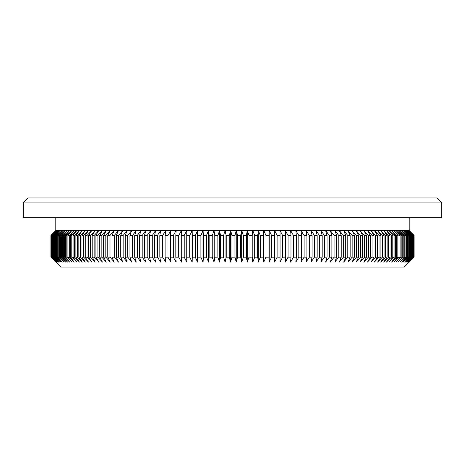 <?xml version="1.0" encoding="UTF-8"?>
<svg xmlns="http://www.w3.org/2000/svg" width="465" height="465" viewBox="0 0 465 465"><rect width="100%" height="100%" fill="white"/><g stroke="black" fill="none" stroke-linecap="round" stroke-linejoin="round"><path stroke-width="0.7" d="M414.083 235.459L409.026 230.524L413.897 235.459L408.706 230.524L413.525 235.459L408.212 230.524L412.978 235.459L407.543 230.524L412.252 235.459L411.787 235.459L406.706 230.524L411.345 235.459L410.787 235.459L405.695 230.524L410.264 235.459L409.613 235.459L404.509 230.524L409.008 235.459L408.264 235.459L403.161 230.524L407.578 235.459L406.741 235.459L401.638 230.524L405.974 235.459L405.044 235.459L399.952 230.524L404.201 235.459L403.178 235.459L398.098 230.524L402.26 235.459L401.144 235.459L396.081 230.524L400.144 235.459L398.947 235.459L393.901 230.524L397.871 235.459L396.581 235.459L391.565 230.524L395.43 235.459L394.053 235.459L389.071 230.524L392.832 235.459L391.367 235.459L386.427 230.524L367.449 230.524L370.361 235.459L368.344 235.459L363.799 230.524L356.114 230.524L358.62 235.459L356.399 235.459L352.086 230.524L330.272 230.524L331.9 235.459L329.325 235.459L325.599 230.524L327.075 235.459L324.448 235.459L320.838 230.524L322.158 235.459L319.484 235.459L315.991 230.524L317.153 235.459L314.433 235.459L311.056 230.524L312.067 235.459L309.301 235.459L306.046 230.524L306.9 235.459L304.093 235.459L300.965 230.524L301.657 235.459L298.815 235.459L295.816 230.524L296.35 235.459L293.473 235.459L290.602 230.524L290.98 235.459L288.068 235.459L285.336 230.524L285.545 235.459L282.61 235.459L280.011 230.524L280.064 235.459L277.105 235.459L274.646 230.524L274.536 235.459L271.548 235.459L269.235 230.524L268.968 235.459L265.963 235.459L263.789 230.524L263.359 235.459L260.336 235.459L258.308 230.524L257.72 235.459L254.686 235.459L252.809 230.524L252.059 235.459L249.013 235.459L249.013 257.174L252.059 257.174L252.809 262.109L254.686 257.174L257.72 257.174L258.308 262.109L260.336 257.174L263.359 257.174L263.789 262.109L265.963 257.174L268.968 257.174L269.235 262.109L271.548 257.174L274.536 257.174L274.646 262.109L277.105 257.174L280.064 257.174L280.011 262.109L282.61 257.174L285.545 257.174L285.336 262.109L288.068 257.174L290.98 257.174L290.602 262.109L293.473 257.174L296.35 257.174L295.816 262.109L298.815 257.174L301.657 257.174L300.965 262.109L304.093 257.174L306.9 257.174L306.046 262.109L309.301 257.174L312.067 257.174L311.056 262.109L314.433 257.174L317.153 257.174L315.991 262.109L319.484 257.174L322.158 257.174L320.838 262.109L324.448 257.174L327.075 257.174L325.599 262.109L329.325 257.174L331.9 257.174L330.272 262.109L334.103 257.174L336.625 257.174L334.847 262.109L338.782 257.174L341.246 257.174L339.322 262.109L343.35 257.174L345.762 257.174L343.687 262.109L347.814 257.174L350.168 257.174L347.948 262.109L352.168 257.174L354.452 257.174L352.086 262.109L356.399 257.174L358.62 257.174L356.114 262.109L360.509 257.174L362.665 257.174L360.02 262.109L364.49 257.174L366.577 257.174L363.799 262.109L368.344 257.174L370.361 257.174L367.449 262.109L372.064 257.174L374.005 257.174L370.96 262.109L375.644 257.174L377.51 257.174L374.342 262.109L379.085 257.174L380.876 257.174L377.58 262.109L382.381 257.174L384.09 257.174L380.672 262.109L385.531 257.174L387.159 257.174L383.625 262.109L388.525 257.174L390.071 257.174L386.427 262.109L391.367 257.174L392.832 257.174L389.071 262.109L394.053 257.174L395.43 257.174L391.565 262.109L396.581 257.174L397.871 257.174L393.901 262.109L398.947 257.174L400.144 257.174L396.081 262.109L401.144 257.174L402.26 257.174L398.098 262.109L403.178 257.174L404.201 257.174L399.952 262.109L405.044 257.174L405.974 257.174L401.638 262.109L406.741 257.174L407.578 257.174L403.161 262.109L408.264 257.174L409.008 257.174L404.509 262.109L409.613 257.174L410.264 257.174L405.695 262.109L410.787 257.174L411.345 257.174L406.706 262.109L411.787 257.174L412.252 257.174L407.543 262.109L412.606 257.174L408.212 262.109L413.251 257.174L408.706 262.109L413.897 257.174L409.026 262.109L414.083 257.174L409.171 262.109L414.112 257.174L414.112 235.459L409.171 230.524L414.083 235.459L414.083 257.174M252.059 235.459L252.059 257.174M254.686 235.459L254.686 257.174M257.72 235.459L257.72 257.174M260.336 235.459L260.336 257.174M263.359 235.459L263.359 257.174M265.963 235.459L265.963 257.174M268.968 235.459L268.968 257.174M271.548 235.459L271.548 257.174M274.536 235.459L274.536 257.174M277.105 235.459L277.105 257.174M280.064 235.459L280.064 257.174M282.61 235.459L282.61 257.174M285.545 235.459L285.545 257.174M288.068 235.459L288.068 257.174M290.98 235.459L290.98 257.174M293.473 235.459L293.473 257.174M296.35 235.459L296.35 257.174M298.815 235.459L298.815 257.174M301.657 235.459L301.657 257.174M304.093 235.459L304.093 257.174M306.9 235.459L306.9 257.174M309.301 235.459L309.301 257.174M312.067 235.459L312.067 257.174M314.433 235.459L314.433 257.174M317.153 235.459L317.153 257.174M319.484 235.459L319.484 257.174M322.158 235.459L322.158 257.174M324.448 235.459L324.448 257.174M327.075 235.459L327.075 257.174M329.325 235.459L329.325 257.174M331.9 235.459L331.9 257.174M391.367 235.459L391.367 257.174M392.832 235.459L392.832 257.174M409.177 217.696L409.177 230.524L386.427 230.524L390.071 235.459L390.071 257.174M390.071 235.459L388.525 235.459L388.525 257.174M388.525 235.459L383.625 230.524L387.159 235.459L387.159 257.174M387.159 235.459L385.531 235.459L385.531 257.174M385.531 235.459L380.672 230.524L384.09 235.459L384.09 257.174M384.09 235.459L382.381 235.459L382.381 257.174M382.381 235.459L377.58 230.524L380.876 235.459L380.876 257.174M380.876 235.459L379.085 235.459L379.085 257.174M379.085 235.459L374.342 230.524L377.51 235.459L377.51 257.174M377.51 235.459L375.644 235.459L375.644 257.174M368.344 235.459L368.344 257.174M370.361 235.459L370.361 257.174M375.644 235.459L370.96 230.524L374.005 235.459L374.005 257.174M374.005 235.459L372.064 235.459L372.064 257.174M356.399 235.459L356.399 257.174M358.62 235.459L358.62 257.174M372.064 235.459L367.449 230.524L363.799 230.524L366.577 235.459L364.49 235.459L360.02 230.524L362.665 235.459L360.509 235.459L356.114 230.524L352.086 230.524L354.452 235.459L354.452 257.174M354.452 235.459L352.168 235.459L352.168 257.174M366.577 235.459L366.577 257.174M364.49 235.459L364.49 257.174M362.665 235.459L362.665 257.174M360.509 235.459L360.509 257.174M352.168 235.459L347.948 230.524L350.168 235.459L350.168 257.174M350.168 235.459L347.814 235.459L347.814 257.174M347.814 235.459L343.687 230.524L345.762 235.459L345.762 257.174M345.762 235.459L343.35 235.459L343.35 257.174M343.35 235.459L339.322 230.524L341.246 235.459L341.246 257.174M341.246 235.459L338.782 235.459L338.782 257.174M338.782 235.459L334.847 230.524L336.625 235.459L336.625 257.174M336.625 235.459L334.103 235.459L334.103 257.174M394.053 235.459L394.053 257.174M395.43 235.459L395.43 257.174M396.581 235.459L396.581 257.174M397.871 235.459L397.871 257.174M398.947 235.459L398.947 257.174M400.144 235.459L400.144 257.174M401.144 235.459L401.144 257.174M402.26 235.459L402.26 257.174M403.178 235.459L403.178 257.174M404.201 235.459L404.201 257.174M405.044 235.459L405.044 257.174M405.974 235.459L405.974 257.174M406.741 235.459L406.741 257.174M407.578 235.459L407.578 257.174M408.264 235.459L408.264 257.174M409.008 235.459L409.008 257.174M409.613 235.459L409.613 257.174M410.264 235.459L410.264 257.174M410.787 235.459L410.787 257.174M411.345 235.459L411.345 257.174M411.787 235.459L411.787 257.174M412.252 235.459L412.252 257.174M412.606 235.459L412.606 257.174M412.978 235.459L412.978 257.174M413.251 235.459L413.251 257.174M413.525 235.459L413.525 257.174M413.716 235.459L413.716 257.174M413.897 235.459L413.897 257.174M414.007 235.459L414.007 257.174M249.013 235.459L247.281 230.524L236.203 230.524L234.982 235.459L231.919 235.459L230.652 230.524L229.28 235.459L226.217 235.459L225.101 230.524L223.578 235.459L220.515 235.459L219.561 230.524L217.882 235.459L214.83 235.459L214.034 230.524L212.203 235.459L209.163 235.459L208.523 230.524L206.541 235.459L203.519 235.459L203.036 230.524L200.909 235.459L197.898 235.459L197.579 230.524L195.312 235.459L192.318 235.459L192.155 230.524L189.743 235.459L186.773 235.459L186.773 230.524L184.221 235.459L181.274 235.459L181.437 230.524L178.746 235.459L175.828 235.459L176.148 230.524L173.323 235.459L170.434 235.459L170.917 230.524L167.958 235.459L165.104 235.459L165.743 230.524L162.657 235.459L159.838 235.459L160.64 230.524L157.426 235.459L154.647 235.459L155.606 230.524L152.27 235.459L149.532 235.459L150.648 230.524L147.19 235.459L144.499 235.459L145.766 230.524L142.197 235.459L139.552 235.459L140.976 230.524L137.291 235.459L134.699 235.459L136.274 230.524L132.478 235.459L129.938 235.459L131.665 230.524L127.77 235.459L125.283 235.459L127.16 230.524L123.161 235.459L120.731 235.459L122.754 230.524L118.656 235.459L116.291 235.459L118.465 230.524L114.28 230.524L109.996 235.459L107.752 235.459L110.211 230.524L102.445 230.524L97.923 235.459L95.889 235.459L98.754 230.524L91.768 230.524L87.042 235.459L85.229 235.459L88.484 230.524L83.7 235.459L81.968 235.459L85.339 230.524L80.503 235.459L78.847 235.459L82.34 230.524L77.457 235.459L75.882 235.459L79.492 230.524L74.563 235.459L73.075 235.459L76.795 230.524L71.825 235.459L70.418 235.459L74.249 230.524L69.244 235.459L67.925 235.459L71.86 230.524L66.826 235.459L65.594 235.459L69.628 230.524L64.571 235.459L63.426 235.459L67.559 230.524L62.479 235.459L61.427 235.459L65.652 230.524L60.56 235.459L59.596 235.459L63.908 230.524L58.805 235.459L57.939 235.459L62.327 230.524L57.224 235.459L56.451 235.459L60.921 230.524L55.817 235.459L55.137 235.459L59.683 230.524L54.585 235.459L53.998 235.459L58.613 230.524L53.527 235.459L53.033 235.459L57.718 230.524L52.249 235.459L56.992 230.524L51.638 235.459L56.439 230.524L51.208 235.459L56.062 230.524L50.958 235.459L55.858 230.524L50.888 235.459L50.888 257.174L55.858 262.109L50.958 257.174L56.062 262.109L51.208 257.174L56.439 262.109L51.638 257.174L56.992 262.109L52.249 257.174L57.718 262.109L53.033 257.174L53.527 257.174L58.613 262.109L53.998 257.174L54.585 257.174L59.683 262.109L55.137 257.174L55.817 257.174L60.921 262.109L56.451 257.174L57.224 257.174L62.327 262.109L57.939 257.174L58.805 257.174L63.908 262.109L59.596 257.174L60.56 257.174L65.652 262.109L61.427 257.174L62.479 257.174L67.559 262.109L63.426 257.174L64.571 257.174L69.628 262.109L65.594 257.174L66.826 257.174L71.86 262.109L67.925 257.174L69.244 257.174L74.249 262.109L70.418 257.174L71.825 257.174L76.795 262.109L73.075 257.174L74.563 257.174L79.492 262.109L75.882 257.174L77.457 257.174L82.34 262.109L78.847 257.174L80.503 257.174L85.339 262.109L81.968 257.174L83.7 257.174L88.484 262.109L85.229 257.174L87.042 257.174L91.768 262.109L88.641 257.174L90.53 257.174L95.197 262.109L92.198 257.174L94.163 257.174L98.754 262.109L95.889 257.174L97.923 257.174L102.445 262.109L99.713 257.174L101.823 257.174L106.27 262.109L103.672 257.174L105.846 257.174L110.211 262.109L107.752 257.174L109.996 257.174L114.28 262.109L111.96 257.174L114.268 257.174L118.465 262.109L116.291 257.174L118.656 257.174L122.754 262.109L120.731 257.174L123.161 257.174L127.16 262.109L125.283 257.174L127.77 257.174L131.665 262.109L129.938 257.174L132.478 257.174L136.274 262.109L134.699 257.174L137.291 257.174L140.976 262.109L139.552 257.174L142.197 257.174L145.766 262.109L144.499 257.174L147.19 257.174L150.648 262.109L149.532 257.174L152.27 257.174L155.606 262.109L154.647 257.174L157.426 257.174L160.64 262.109L159.838 257.174L162.657 257.174L165.743 262.109L165.104 257.174L167.958 257.174L170.917 262.109L170.434 257.174L173.323 257.174L176.148 262.109L175.828 257.174L178.746 257.174L181.437 262.109L181.274 257.174L184.221 257.174L186.773 262.109L186.773 257.174L189.743 257.174L192.155 262.109L192.318 257.174L195.312 257.174L197.579 262.109L197.898 257.174L200.909 257.174L203.036 262.109L203.519 257.174L206.541 257.174L208.523 262.109L209.163 257.174L212.203 257.174L214.034 262.109L214.83 257.174L217.882 257.174L219.561 262.109L220.515 257.174L223.578 257.174L225.101 262.109L226.217 257.174L229.28 257.174L230.652 262.109L231.919 257.174L234.982 257.174L236.203 262.109L237.627 257.174L240.684 257.174L241.748 262.109L243.323 257.174L246.38 257.174L247.281 262.109L249.013 257.174M50.906 235.459L50.906 257.174M50.958 235.459L50.958 257.174M51.069 235.459L51.069 257.174M51.208 235.459L51.208 257.174M51.417 235.459L51.417 257.174M51.638 235.459L51.638 257.174M51.941 235.459L51.941 257.174M52.249 235.459L52.249 257.174M52.65 235.459L52.65 257.174M53.033 235.459L53.033 257.174M53.527 235.459L53.527 257.174M53.998 235.459L53.998 257.174M54.585 235.459L54.585 257.174M55.137 235.459L55.137 257.174M55.817 235.459L55.817 257.174M56.451 235.459L56.451 257.174M57.224 235.459L57.224 257.174M57.939 235.459L57.939 257.174M58.805 235.459L58.805 257.174M59.596 235.459L59.596 257.174M60.56 235.459L60.56 257.174M61.427 235.459L61.427 257.174M62.479 235.459L62.479 257.174M63.426 235.459L63.426 257.174M64.571 235.459L64.571 257.174M65.594 235.459L65.594 257.174M66.826 235.459L66.826 257.174M67.925 235.459L67.925 257.174M69.244 235.459L69.244 257.174M70.418 235.459L70.418 257.174M71.825 235.459L71.825 257.174M73.075 235.459L73.075 257.174M74.563 235.459L74.563 257.174M75.882 235.459L75.882 257.174M77.457 235.459L77.457 257.174M78.847 235.459L78.847 257.174M80.503 235.459L80.503 257.174M81.968 235.459L81.968 257.174M83.7 235.459L83.7 257.174M85.229 235.459L85.229 257.174M87.042 235.459L87.042 257.174M107.752 235.459L107.752 257.174M109.996 235.459L109.996 257.174M334.103 235.459L330.272 230.524L247.281 230.524L246.38 235.459L243.323 235.459L241.748 230.524L240.684 235.459L237.627 235.459L236.203 230.524L118.465 230.524L114.268 235.459L111.96 235.459L114.28 230.524L110.211 230.524L105.846 235.459L105.846 257.174M105.846 235.459L103.672 235.459L103.672 257.174M116.291 235.459L116.291 257.174M118.656 235.459L118.656 257.174M114.268 235.459L114.268 257.174M111.96 235.459L111.96 257.174M95.889 235.459L95.889 257.174M97.923 235.459L97.923 257.174M103.672 235.459L106.27 230.524L101.823 235.459L101.823 257.174M101.823 235.459L99.713 235.459L99.713 257.174M99.713 235.459L102.445 230.524L98.754 230.524L94.163 235.459L94.163 257.174M94.163 235.459L92.198 235.459L92.198 257.174M92.198 235.459L95.197 230.524L90.53 235.459L90.53 257.174M90.53 235.459L88.641 235.459L88.641 257.174M120.731 235.459L120.731 257.174M123.161 235.459L123.161 257.174M125.283 235.459L125.283 257.174M127.77 235.459L127.77 257.174M129.938 235.459L129.938 257.174M132.478 235.459L132.478 257.174M134.699 235.459L134.699 257.174M137.291 235.459L137.291 257.174M139.552 235.459L139.552 257.174M142.197 235.459L142.197 257.174M144.499 235.459L144.499 257.174M147.19 235.459L147.19 257.174M149.532 235.459L149.532 257.174M152.27 235.459L152.27 257.174M154.647 235.459L154.647 257.174M157.426 235.459L157.426 257.174M159.838 235.459L159.838 257.174M162.657 235.459L162.657 257.174M165.104 235.459L165.104 257.174M167.958 235.459L167.958 257.174M170.434 235.459L170.434 257.174M173.323 235.459L173.323 257.174M175.828 235.459L175.828 257.174M178.746 235.459L178.746 257.174M181.274 235.459L181.274 257.174M184.221 235.459L184.221 257.174M186.773 235.459L186.773 257.174M189.743 235.459L189.743 257.174M192.318 235.459L192.318 257.174M195.312 235.459L195.312 257.174M197.898 235.459L197.898 257.174M200.909 235.459L200.909 257.174M203.519 235.459L203.519 257.174M206.541 235.459L206.541 257.174M209.163 235.459L209.163 257.174M212.203 235.459L212.203 257.174M214.83 235.459L214.83 257.174M217.882 235.459L217.882 257.174M220.515 235.459L220.515 257.174M223.578 235.459L223.578 257.174M226.217 235.459L226.217 257.174M229.28 235.459L229.28 257.174M231.919 235.459L231.919 257.174M234.982 235.459L234.982 257.174M246.38 235.459L246.38 257.174M243.323 235.459L243.323 257.174M88.641 235.459L91.768 230.524L55.823 230.524L50.888 235.459M409.177 230.524L414.112 235.459L414.112 257.174L404.242 267.044L60.758 267.044L50.888 257.174M23.25 202.891L28.185 197.956L436.815 197.956L441.75 202.891L23.25 202.891L23.25 217.696L441.75 217.696L441.75 202.891M240.684 235.459L240.684 257.174M237.627 235.459L237.627 257.174M236.203 230.524L236.203 262.109M241.748 230.524L241.748 262.109M230.652 230.524L230.652 262.109M225.101 230.524L225.101 262.109M219.561 230.524L219.561 262.109M214.034 230.524L214.034 262.109M208.523 230.524L208.523 262.109M203.036 230.524L203.036 262.109M197.579 230.524L197.579 262.109M192.155 230.524L192.155 262.109M274.646 230.524L274.646 262.109M269.235 230.524L269.235 262.109M263.789 230.524L263.789 262.109M258.308 230.524L258.308 262.109M252.809 230.524L252.809 262.109M247.281 230.524L247.281 262.109M55.823 217.696L55.823 230.524"/></g></svg>
